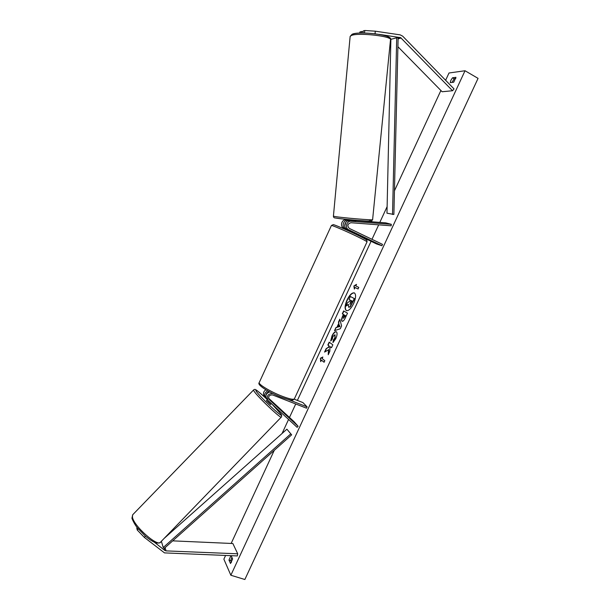 <?xml version="1.0" encoding="UTF-8"?>
<svg xmlns="http://www.w3.org/2000/svg" width="610" height="610" viewBox="0 0 610 610"><rect width="100%" height="100%" fill="white"/><g stroke="black" fill="none" stroke-linecap="round" stroke-linejoin="round"><path stroke-width="0.91" d="M364.513 33.024L364.78 30.5L375.302 31.186L375.028 33.741L375.638 33.832M379.298 34.373L400.671 37.66L452.551 90.737L454.023 88.907L402.684 36.165L400.206 34.869L375.302 31.186M359.778 33.07L359.892 31.994L361.455 31.522L361.295 33.024M397.911 46.711L442.128 91.744L452.551 90.737M362.965 33.009L363.179 30.988L364.78 30.5M363.095 31.758L361.455 31.522M154.429 542.275L164.791 550.441L166.065 550.891L237.717 553.804L237.328 555.939L164.509 552.889L144.326 537.38L145.447 536.19M172.691 540.856L232.86 543.525L237.717 553.804M137.25 527.627L136.777 528.13L137.242 530.014L144.326 537.38M138.287 528.908L137.242 530.014M268.552 398.399L272.586 402.379L268.705 398.879M266.273 398.353L265.388 397.43C264.008 394.632 264.793 392.443 267.737 390.858M272.693 393.458C268.057 393.702 266.425 395.966 267.79 400.251L297.116 427.343L298.115 426.283L294.081 421.701L268.507 398.124M265.853 389.76C263.428 391.483 262.864 393.564 264.168 396.004L264.565 396.469M269.475 392.017C267.485 392.032 266.349 393.038 266.074 395.028M294.195 399.169L302.934 402.6L307.112 406.885L306.51 408.189L272.563 394.937C269.292 394.822 268.103 396.302 268.979 399.375L298.115 426.283M307.112 406.885L288.438 399.58M266.944 399.26L266.547 398.787C265.121 395.516 266.196 393.236 269.765 391.963M347.639 230.069L343.75 228.201C339.64 226.485 341.638 219.226 346.068 219.798L349.812 220.088M355.706 220.538L385.749 222.856L391.315 224.327L351.063 221.239C346.571 220.66 344.543 228.041 348.706 229.779L381.898 245.723L382.516 244.381L349.332 228.422C346.976 225.753 347.494 223.855 350.902 222.726L391.14 225.791L391.315 224.327M352.839 232.86L352.748 231.998L347.006 229.238C342.858 227.507 344.879 220.172 349.347 220.744L355.66 221.148M349.774 220.439L347.746 220.286C343.293 219.707 341.287 227.012 345.42 228.735L347.738 229.848M344.711 225.952L345.855 222.223M352.954 232.616L376.492 243.916L381.898 245.723M349.377 230.374L352.931 232.097M351.436 220.904L351.474 220.515L355.394 221.194M354.448 292.945C352.176 292.708 349.789 295.08 347.273 300.059C345.008 305.48 344.741 309.018 346.488 310.673M353.64 303.566C355.958 297.962 356.194 294.401 354.326 292.884C352.062 292.487 349.629 294.836 347.037 299.952C344.711 305.526 344.49 309.087 346.358 310.627C348.6 311.039 351.024 308.683 353.64 303.566M445.628 80.284L449.006 72.994L465.026 70.745L478.065 78.37L244.854 579.5L230.854 575.245L465.026 70.745M230.854 575.245L223.87 559.164L225.586 555.466M231.152 543.449L274.264 450.332M282.072 433.489L288.56 419.466M289.483 417.469L295.728 403.98M297.383 400.419L371.063 241.308M371.986 239.318L378.688 224.846M379.816 222.398L387.121 206.63M394.449 190.808L440.9 90.493M330.696 341.02L331.992 335.858C333.487 332.839 334.898 331.466 336.224 331.726L336.392 331.825C337.467 332.885 337.261 335.164 335.79 338.657L332.953 342.546L333.365 339.945L334.86 337.971L334.913 334.737L332.877 336.59L332.236 339.244L330.696 341.02M342.042 321.211L342.035 321.203C341.226 320.433 341.463 318.656 342.736 315.873L343.399 314.447L342.317 313.792L343.651 310.917L347.502 313.189L345.412 317.688C344.154 320.334 343.064 321.523 342.141 321.264L342.248 321.295M328.5 349.599L328.233 354.73L329.827 351.299L330.002 346.602L331.497 347.7L332.839 344.802L329.171 342.149L327.852 345.008L328.782 345.702L328.706 347.052L326.159 348.653L324.566 352.084L328.744 349.698L328.515 354.12M455.96 77.34L452.513 77.783L450.889 80.268L450.271 82.624L453.695 82.228L455.96 77.34M231.129 555.687L232.623 558.966L230.511 563.51L228.979 560.064L230.908 555.679M355.79 285.938L356.514 284.374L353.892 285.968L354.341 289.064L355.066 287.501L358.062 288.988L358.802 287.401L355.79 285.938M320.7 361.654L320.41 358.23L322.85 357.01L322.133 358.558L324.81 360.701L324.085 362.264L321.417 360.106L320.7 361.654M336.918 327.288L338.786 323.269L338.458 322.118L339.831 319.152L341.577 325.961L340.288 328.744L334.501 330.666L335.912 327.608L337.162 327.395L338.786 323.269M231.503 562.321L230.733 560.613L231.853 557.273M230.733 560.613L228.979 560.064M455.792 78.53L454.153 78.728L452.079 82.411M454.153 78.728L452.513 77.783M348.348 304.687L345.931 306.083L347.479 302.751L349.629 301.294L350.216 300.029L349.034 299.388L350.369 296.498L354.326 298.595L349.987 306.769L348.63 307.181L348.432 304.352L345.931 306.083M350.369 296.498L354.57 298.702L350.231 306.883L348.79 307.249M358.07 288.972L355.066 287.501M356.354 284.733L353.892 285.968M354.135 286.075L354.517 288.698M320.898 361.227L320.41 358.23M320.654 358.337L322.721 357.3M324.116 362.195L321.417 360.106M329.392 342.309L328.088 345.115L329.026 345.801L328.95 347.159L326.159 348.653M326.403 348.752L324.977 351.825M331.52 347.647L330.002 346.602M342.035 321.203L342.256 321.302C341.47 320.524 341.707 318.748 342.98 315.98L343.399 314.447M343.643 314.554L342.317 313.792M342.561 313.898L343.88 311.054M343.415 318.321L345.496 315.667L344.231 314.943L343.323 318.275L345.252 315.561L344.231 314.943M330.94 340.738L332.236 335.957C333.662 333.068 335.035 331.68 336.339 331.787M333.251 342.324L333.365 339.945M333.609 340.044L335.103 338.077L335.012 334.798M339.03 323.376L338.458 322.118M338.702 322.225L339.938 319.556M334.844 330.551L335.912 327.608M336.156 327.715L337.162 327.395M338.108 326.99L339.945 326.632L339.183 324.673L338.108 326.99L339.701 326.525L339.183 324.673M349.919 304.222L352.016 300.997L351.07 300.486L349.934 304.222M351.299 300.616L350.087 304.253M271.366 403.637L270.527 404.506L266.448 400.648L267.203 399.558M271.137 403.584L268.301 400.976L271.214 403.507M269.018 399.176L268.652 398.749M396.713 37.812L398.124 37.858L393.877 214.461L386.969 213.187L390.88 39.322L396.713 37.812L392.52 214.491M164.059 538.485L286.898 429.188L291.656 434.838L164.189 548.436L163.236 547.505L290.795 433.855L291.656 434.838M286.898 429.188L290.795 433.855M161.36 541.284L163.236 547.505M398.124 37.858L399.924 37.401M398.101 38.819L401.159 38.041M164.189 548.436L164.791 550.441M165.074 547.65L166.065 550.891M268.934 399.306L269.307 399.741M349.347 220.744L351.063 221.239M346.068 219.798L347.746 220.286M343.75 228.201L345.42 228.735M347.006 229.238L348.706 229.779M259.319 382.371L259.181 382.668C258.541 384.536 270.962 391.94 281.995 396.187C289.742 399.123 293.906 399.946 294.47 398.658L367.014 241.911C367.197 241.575 363.522 239.593 355.988 235.956C345.222 230.778 331.832 225.082 331.428 225.479L333.212 224.648C332.953 224.137 344.307 228.75 356.126 234.423C368.73 240.592 366.206 239.905 366.808 240.226L367.052 241.834M350.148 36.394L333.418 216.154L334.478 216.428C340.532 217.679 374.837 220.561 372.611 219.631L390.476 39.955C393.236 36.31 358.001 32.277 351.345 35.51L350.148 36.394L352.084 34.297C358.154 30.927 393.801 34.633 390.514 39.619M352.923 34.137C359.176 31.095 391.963 34.907 389.088 38.316M369.751 220.66C379.397 222.292 342.736 219.463 335.736 218.029M281.332 417.072L160.666 542.008C158.211 547.757 133.331 525.744 132.423 516.96L132.667 514.794L253.493 390.049L254.118 391.307C257.862 397.095 281.828 419.764 281.332 417.072C281.95 415.822 281.759 414.754 280.775 413.877M272.472 404.659L280.554 413.611C286.944 422.006 260.645 397.872 256.147 391.17C254.644 388.44 258.205 391.094 266.829 399.123M253.592 389.942L253.493 390.049C255.323 388.906 254.4 387.975 266.814 399.1M264.168 396.004L265.388 397.43M266.547 398.787L267.79 400.251M331.428 225.479L259.181 382.668C256.711 384.857 268.53 392.215 281.065 397.156C294.836 402.013 292.495 399.763 294.34 398.948M347.486 230.405L347.837 229.642M335.515 217.991C334.15 217.991 333.449 217.381 333.418 216.154M349.843 219.722L349.743 220.774M355.737 220.256L355.645 221.155M335.66 218.022C343.987 219.356 357.971 220.523 366.427 221.018C374.761 220.873 370.384 221.605 372.603 219.699M160.323 542.366C157.662 544.318 152.698 542.252 145.432 536.167L137.555 528.016C134.604 524.791 131.28 517.379 132.012 518.004L132.667 514.794M280.653 413.717L272.525 404.712"/></g></svg>
